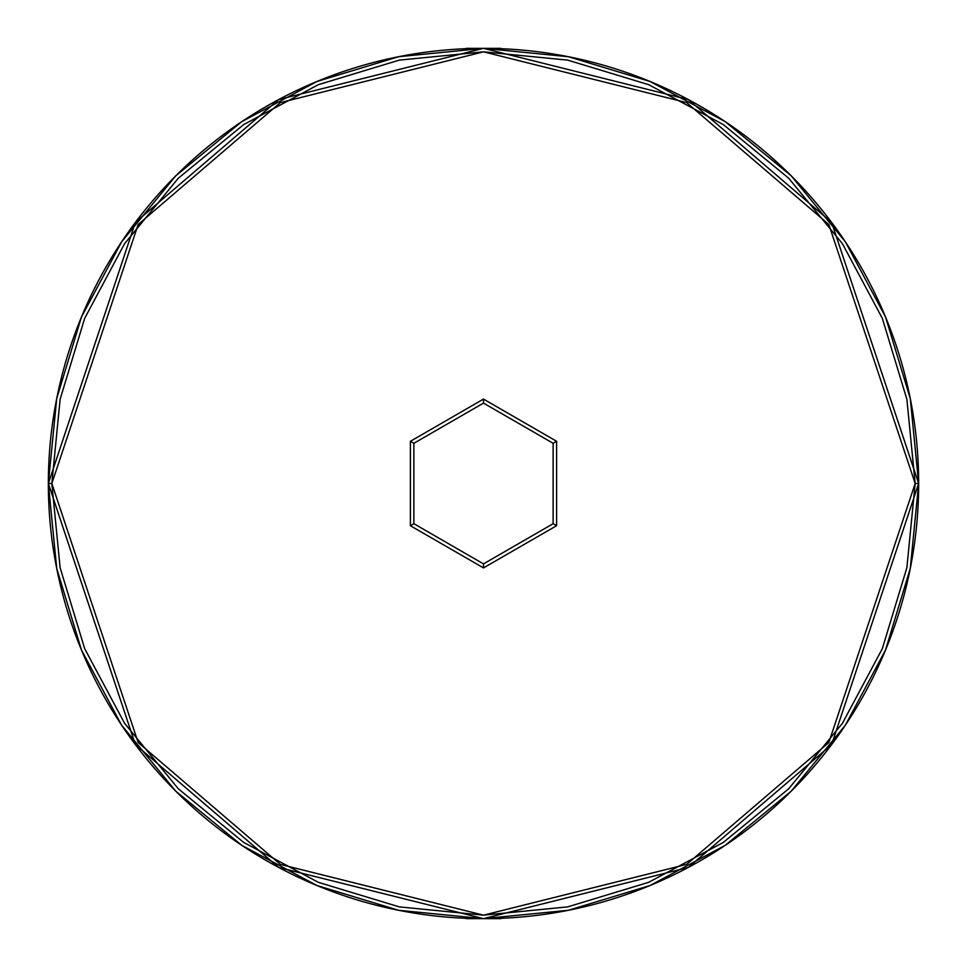 <?xml version="1.0" encoding="UTF-8"?>
<svg xmlns="http://www.w3.org/2000/svg" width="967" height="967" viewBox="0 0 967 967"><rect width="100%" height="100%" fill="white"/><g stroke="black" fill="none" stroke-linecap="round" stroke-linejoin="round"><path stroke-width="1.45" d="M918.65 483.5L915.169 483.5L828.84 742.499L686.643 864.389L483.5 915.169L280.357 864.389L138.16 742.499L51.831 483.5L60.123 567.714L84.685 648.688L124.586 723.328L178.266 788.734L243.672 842.414L318.312 882.315L399.286 906.877L483.5 915.169L567.714 906.877L648.688 882.315L723.328 842.414L788.734 788.734L842.414 723.328L882.315 648.688L906.877 567.714L915.169 483.5L906.877 399.286L882.315 318.312L842.414 243.672L788.734 178.266L723.328 124.586L648.688 84.685L567.714 60.123L483.5 51.831L399.286 60.123L318.312 84.685L243.672 124.586L178.266 178.266L124.586 243.672L84.685 318.312L60.123 399.286L51.831 483.5L48.35 483.5L135.38 744.59L278.726 867.459L483.5 918.65L688.274 867.459L831.62 744.59L918.65 483.5L831.62 222.41L688.274 99.541L483.5 48.35L278.726 99.541L135.38 222.41L48.35 483.5L51.831 483.5L138.16 224.501L280.357 102.611L483.5 51.831L686.643 102.611L828.84 224.501L915.169 483.5L918.65 483.5A435.15 435.15 0 0 1 483.5 918.65A435.15 435.15 0 0 1 48.35 483.5A435.15 435.15 0 0 1 483.5 48.35A435.15 435.15 0 0 1 918.65 483.5L910.285 398.609L885.53 316.971L845.4 241.859M556.605 525.71L483.5 567.919L410.395 525.71L410.395 441.29L483.5 399.081L556.605 441.29L556.605 525.71L556.605 441.29L483.5 399.081L483.5 403.106L553.124 443.297L553.124 523.703L483.5 563.894L413.876 523.703L413.876 443.297L483.5 403.106L553.124 443.297L556.605 441.29L553.124 443.297L553.124 523.703L556.605 525.71L553.124 523.703L483.5 563.894L483.5 567.919L556.605 525.71M48.35 483.5L56.715 568.391L81.47 650.029L121.6 725.141M241.738 845.315L175.801 791.199L121.769 725.371M175.994 791.381L241.629 845.231M242.004 845.484L316.971 885.53L398.609 910.285L483.355 918.65M483.5 918.65L466.094 918.65L500.906 918.65L483.5 918.65L568.391 910.285L650.029 885.53L725.129 845.4M918.65 483.645L910.285 568.391L885.53 650.029L845.315 725.262L791.199 791.199L725.262 845.315L791.199 791.199L845.231 725.371M725.262 121.685L791.199 175.801L845.231 241.629M791.006 175.619L725.516 121.854M724.996 121.516L650.029 81.47L568.391 56.715L483.645 48.35M483.5 48.35L500.906 48.35L466.094 48.35L483.5 48.35L398.609 56.715L316.971 81.47L241.871 121.6M48.35 483.355L56.715 398.609L81.47 316.971L121.685 241.738L175.801 175.801L241.738 121.685L175.801 175.801L121.769 241.629L175.801 175.801L241.484 121.854M121.685 725.262L175.801 791.199M725.262 845.315L791.199 791.199M845.315 241.738L791.199 175.801M241.738 121.685L175.801 175.801L121.769 241.629M483.5 403.106L483.5 399.081L410.395 441.29L413.876 443.297L483.5 403.106M413.876 443.297L410.395 441.29L410.395 525.71L413.876 523.703L413.876 443.297M413.876 523.703L410.395 525.71L483.5 567.919L483.5 563.894L413.876 523.703"/></g></svg>
